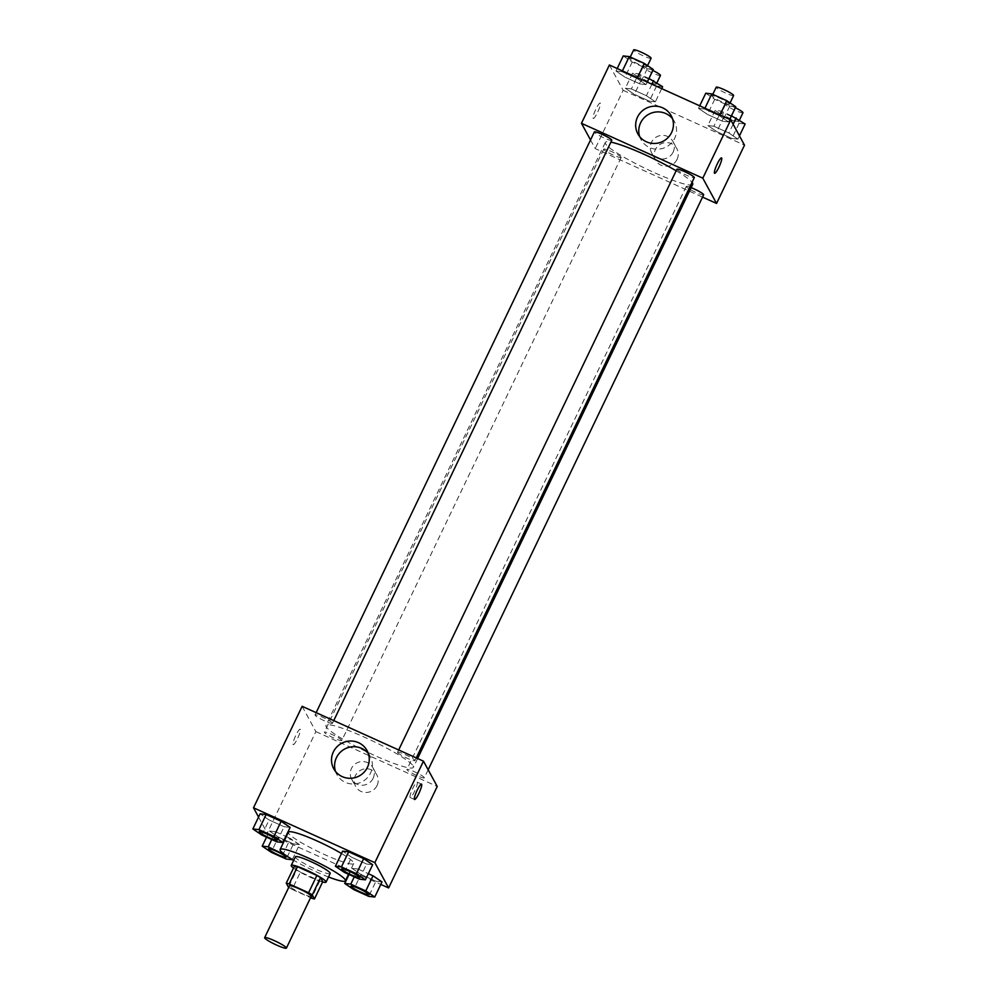 <?xml version="1.0" encoding="UTF-8"?>
<svg xmlns="http://www.w3.org/2000/svg" width="998" height="998" viewBox="0 0 998 998"><rect width="100%" height="100%" fill="white"/><g stroke="black" fill="none" stroke-linecap="round" stroke-linejoin="round"><path stroke-width="0.75" stroke-dasharray="4.99 3.74" d="M311.251 896.279A12.063 1.534 25.6 0 1 299.699 892.437A12.063 1.534 25.6 0 1 289.482 885.85M322.741 881.696A18.076 2.295 25.6 0 1 319.822 880.885L300.41 872.115L292.127 889.38A18.076 2.295 25.6 0 1 288.746 887.384M292.127 889.38L310.565 897.713M319.822 880.885L311.551 898.163M300.41 872.115A18.076 2.295 25.6 0 1 296.743 869.932L288.459 887.21M294.535 865.89L296.743 869.932M293.512 868.035A19.311 2.445 -154.4 0 0 310.603 877.404A19.311 2.445 -154.4 0 0 322.604 881.97M330.188 873.5A19.311 2.445 25.6 0 1 314.744 868.759A19.311 2.445 25.6 0 1 295.358 856.808M328.517 876.993A36.202 4.591 25.6 0 1 293.686 860.301M341.491 853.515A36.202 4.591 25.6 0 1 353.554 862.571A36.202 4.591 25.6 0 1 353.704 863.52A36.202 4.591 25.6 0 1 319.073 852.018A36.202 4.591 25.6 0 1 288.397 832.232M271.755 839.53L275.498 831.721L285.827 836.399L275.498 831.721L269.46 831.035L278.442 837.135L293.449 843.934L299.487 844.607L286.301 836.611L290.505 838.507L283.32 853.515M261.85 835.052L269.086 819.944L260.104 813.832L269.086 819.944L284.106 826.731L290.131 827.404L284.106 826.731L276.858 841.838M258.557 817.075L267.252 833.093L380.799 884.428M354.265 876.843L358.008 869.021L368.349 873.699L358.008 869.021L351.982 868.347L360.964 874.448L375.972 881.234L382.009 881.92L375.972 881.234L368.736 896.354M344.36 872.364L351.608 857.245L342.626 851.144L351.608 857.245L366.615 864.031L372.653 864.717L366.615 864.031L359.38 879.151M302.132 706.31L315.879 731.609L267.252 833.093M315.879 731.609L437.236 786.474M377.044 785.526A12.063 11.789 -28.5 0 0 360.577 770.269A12.063 11.789 -28.5 0 0 366.466 792.474A12.063 11.789 -28.5 0 0 377.044 785.526M413.197 766.065A48.465 6.138 25.6 0 1 413.397 767.337A48.465 6.138 25.6 0 1 367.027 751.931A48.465 6.138 25.6 0 1 325.972 725.446A48.465 6.138 25.6 0 1 368.536 739.056A48.465 6.138 25.6 0 1 413.197 766.065M332.409 723.051A9.656 1.223 25.6 0 1 332.446 723.3A9.656 1.223 25.6 0 1 323.215 720.244A9.656 1.223 25.6 0 1 315.031 714.967A9.656 1.223 25.6 0 1 323.514 717.674A9.656 1.223 25.6 0 1 332.409 723.051M341.765 740.254A9.656 1.223 25.6 0 1 341.803 740.504A9.656 1.223 25.6 0 1 332.571 737.435A9.656 1.223 25.6 0 1 324.387 732.17A9.656 1.223 25.6 0 1 332.87 734.877A9.656 1.223 25.6 0 1 341.765 740.254M424.287 777.567A9.656 1.223 25.6 0 1 424.325 777.816A9.656 1.223 25.6 0 1 415.093 774.747A9.656 1.223 25.6 0 1 406.91 769.47A9.656 1.223 25.6 0 1 415.393 772.178A9.656 1.223 25.6 0 1 424.287 777.567M397.591 752.517A9.656 1.223 -154.4 0 0 406.485 757.906A9.656 1.223 -154.4 0 0 414.968 760.613A9.656 1.223 -154.4 0 0 406.785 755.336A9.656 1.223 -154.4 0 0 397.553 752.267A9.656 1.223 -154.4 0 0 397.591 752.517M293.075 744.496A8.446 1.447 114.3 0 0 293.212 744.633A8.446 1.447 114.3 0 0 298.015 737.534A8.446 1.447 114.3 0 0 300.173 729.239A8.446 1.447 114.3 0 0 295.608 735.85A8.446 1.447 114.3 0 0 293.075 744.496A8.446 1.447 114.3 0 0 293.225 744.633A8.446 1.447 114.3 0 0 298.015 737.534A8.446 1.447 114.3 0 0 300.186 729.239A8.446 1.447 114.3 0 0 295.608 735.85A8.446 1.447 114.3 0 0 293.075 744.496M417.301 782.27A8.446 1.447 -65.7 0 1 414.769 790.915A8.446 1.447 -65.7 0 1 410.19 797.527A8.446 1.447 -65.7 0 1 412.361 789.231A8.446 1.447 -65.7 0 1 417.152 782.12A8.446 1.447 -65.7 0 1 417.301 782.27M368.362 753.577A18.987 18.55 151.5 0 1 353.903 783.991A18.987 18.55 151.5 0 1 335.515 771.442M373.115 778.303A12.063 11.789 -28.5 0 0 356.648 763.046A12.063 11.789 -28.5 0 0 362.536 785.251A12.063 11.789 -28.5 0 0 373.115 778.303M692.724 184.318A48.465 6.138 25.6 0 1 646.355 168.924A48.465 6.138 25.6 0 1 605.299 142.44A48.465 6.138 25.6 0 1 610.901 142.128M676.157 170.795A48.465 6.138 25.6 0 1 692.038 182.322M676.881 169.261A9.656 1.223 -154.4 0 0 676.931 169.51A9.656 1.223 -154.4 0 0 685.826 174.887A9.656 1.223 -154.4 0 0 694.296 177.607M621.093 157.247A9.656 1.223 25.6 0 1 621.13 157.497A9.656 1.223 25.6 0 1 611.899 154.428A9.656 1.223 25.6 0 1 603.728 149.151A9.656 1.223 25.6 0 1 612.198 151.871A9.656 1.223 25.6 0 1 621.093 157.247M703.652 194.81A9.656 1.223 25.6 0 1 694.421 191.741A9.656 1.223 25.6 0 1 686.237 186.464A9.656 1.223 25.6 0 1 691.14 187.624M611.786 140.294A9.656 1.223 25.6 0 1 602.543 137.225A9.656 1.223 25.6 0 1 594.371 131.948M590.529 139.97L595.22 148.602L702.542 197.117M609.391 64.995L623.151 90.294L595.22 148.602M623.151 90.294L744.496 145.159M677.068 159.331A12.063 11.789 -28.5 0 0 660.601 144.074A12.063 11.789 -28.5 0 0 666.489 166.279A12.063 11.789 -28.5 0 0 677.068 159.331M622.028 71.719L615.991 71.033L624.973 77.145L639.992 83.932L646.018 84.605L637.036 78.505L622.028 71.719L615.991 71.033L624.973 77.145L639.992 83.932L646.018 84.605L637.036 78.505L622.028 71.719L622.428 70.895M713.894 126.235L707.869 125.548L716.851 131.649L731.858 138.435L737.896 139.121L728.914 133.021L713.894 126.235L707.869 125.548L716.851 131.649L731.858 138.435L737.896 139.121L728.914 133.021L713.894 126.235L721.142 111.115L715.104 110.429L724.086 116.529L739.106 123.328L745.132 124.002M631.385 88.922L625.347 88.236L634.329 94.348L649.336 101.135L655.374 101.808L646.392 95.708L631.385 88.922L625.347 88.236L634.329 94.348L649.336 101.135L655.374 101.808L646.392 95.708L631.385 88.922L638.62 73.802L632.595 73.128L641.577 79.229L656.584 86.015L662.622 86.701M704.551 109.032L698.513 108.345L707.495 114.446L722.502 121.232L728.54 121.918L719.558 115.818L704.551 109.032L698.513 108.345L707.495 114.446L722.502 121.232L728.54 121.918L719.558 115.818L704.551 109.032L704.95 108.196M593.099 118.3A8.446 1.447 114.3 0 0 593.236 118.438A8.446 1.447 114.3 0 0 598.039 111.339A8.446 1.447 114.3 0 0 600.197 103.043A8.446 1.447 114.3 0 0 595.631 109.655A8.446 1.447 114.3 0 0 593.099 118.3A8.446 1.447 114.3 0 0 593.249 118.438A8.446 1.447 114.3 0 0 598.039 111.339A8.446 1.447 114.3 0 0 600.21 103.043A8.446 1.447 114.3 0 0 595.631 109.655A8.446 1.447 114.3 0 0 593.099 118.3M714.58 173.303L714.58 173.303A8.446 1.447 -65.7 0 1 716.739 165.007A8.446 1.447 -65.7 0 1 721.542 157.909L721.542 157.909M672.527 118.75A18.987 18.55 151.5 0 1 658.056 149.164A18.987 18.55 151.5 0 1 639.681 136.601M673.139 152.108A12.063 11.789 -28.5 0 0 656.672 136.851A12.063 11.789 -28.5 0 0 662.56 159.056A12.063 11.789 -28.5 0 0 673.139 152.108M705.761 93.226L714.73 99.338L729.75 106.125L735.788 106.798M729.438 103.929A9.656 1.223 25.6 0 1 729.476 104.191A9.656 1.223 25.6 0 1 720.244 101.122A9.656 1.223 25.6 0 1 712.061 95.845A9.656 1.223 25.6 0 1 720.544 98.553A9.656 1.223 25.6 0 1 729.438 103.929M699.71 105.838L698.513 108.345M714.73 99.338L707.495 114.446M729.75 106.125L722.502 121.232M729.738 119.411L728.54 121.918M719.957 114.982L719.558 115.818M733.617 95.546A9.656 1.223 25.6 0 1 724.373 92.477A9.656 1.223 25.6 0 1 716.202 87.213M623.239 55.925L632.221 62.026L647.228 68.812L653.266 69.498M646.916 66.629A9.656 1.223 25.6 0 1 646.954 66.878A9.656 1.223 25.6 0 1 637.722 63.81A9.656 1.223 25.6 0 1 629.538 58.533A9.656 1.223 25.6 0 1 638.021 61.252A9.656 1.223 25.6 0 1 646.916 66.629M617.201 68.525L615.991 71.033M632.221 62.026L624.973 77.145M647.228 68.812L639.992 83.932M647.228 82.098L646.018 84.605M637.435 77.682L637.036 78.505M651.095 58.246A9.656 1.223 25.6 0 1 641.864 55.177A9.656 1.223 25.6 0 1 633.68 49.9M731.472 115.793L721.142 111.115M738.794 121.132A9.656 1.223 25.6 0 1 738.832 121.394A9.656 1.223 25.6 0 1 729.588 118.325A9.656 1.223 25.6 0 1 721.417 113.048A9.656 1.223 25.6 0 1 729.9 115.756A9.656 1.223 25.6 0 1 738.794 121.132M715.104 110.429L707.869 125.548M724.086 116.529L716.851 131.649M739.106 123.328L731.858 138.435M739.443 135.878L737.896 139.121M733.118 124.239L728.914 133.021M742.974 112.749A9.656 1.223 25.6 0 1 733.73 109.68A9.656 1.223 25.6 0 1 725.558 104.403A9.656 1.223 25.6 0 1 735.339 107.747M648.962 78.48L638.62 73.802M656.272 83.832A9.656 1.223 25.6 0 1 656.31 84.082A9.656 1.223 25.6 0 1 647.078 81.013A9.656 1.223 25.6 0 1 638.895 75.736A9.656 1.223 25.6 0 1 647.378 78.455A9.656 1.223 25.6 0 1 656.272 83.832M632.595 73.128L625.347 88.236M641.577 79.229L634.329 94.348M656.584 86.015L649.336 101.135M661.686 88.635L655.374 101.808M651.906 84.219L646.392 95.708M660.451 75.449A9.656 1.223 25.6 0 1 651.207 72.38A9.656 1.223 25.6 0 1 643.036 67.103A9.656 1.223 25.6 0 1 652.817 70.434M359.08 877.242A9.656 1.223 25.6 0 1 349.861 874.148A9.656 1.223 25.6 0 1 341.678 868.909M351.608 857.245L366.615 864.031M276.558 839.942A9.656 1.223 25.6 0 1 267.352 836.835A9.656 1.223 25.6 0 1 259.156 831.596M269.086 819.944L284.106 826.731M368.437 894.445A9.656 1.223 25.6 0 1 359.218 891.351A9.656 1.223 25.6 0 1 351.034 886.112M358.008 869.021L351.982 868.347L349.038 874.473M351.982 868.347L360.964 874.448L353.716 889.567M360.964 874.448L375.972 881.234M287.412 856.446L285.59 855.199M285.915 857.145A9.656 1.223 25.6 0 1 276.708 854.039A9.656 1.223 25.6 0 1 268.512 848.799M275.498 831.721L269.46 831.035L266.528 837.172M269.46 831.035L278.442 837.135L271.194 852.255M278.442 837.135L293.449 843.934L286.214 859.041M293.449 843.934L299.487 844.607L292.339 859.515M299.487 844.607L290.505 838.507M353.704 863.52L348.564 874.26M410.19 797.527L414.569 799.498M417.152 782.12L421.53 784.104M370.171 756.297L367.064 750.583M336.813 774.436L333.706 768.722M351.683 779.164L355.612 786.399M372.89 767.637L376.82 774.872M605.299 142.44L325.972 725.446M417.613 758.517L413.397 767.337M414.968 760.613L416.266 757.906M397.553 752.267L398.664 749.96M603.728 149.151L324.387 732.17M621.13 157.497L341.803 740.504M686.237 186.464L406.91 769.47M428.167 769.795L424.325 777.816M316.141 712.647L315.031 714.967M333.744 720.606L332.446 723.3M674.336 121.457L671.23 115.756M640.978 139.595L637.872 133.894M651.706 152.968L655.636 160.204M672.902 141.442L676.844 148.665M712.772 94.361L712.061 95.845M730.074 102.931L729.476 104.191M630.249 57.048L629.538 58.533M647.565 65.619L646.954 66.878M725.558 104.403L721.417 113.048M739.431 120.134L738.832 121.394M643.036 67.103L638.895 75.736M656.921 82.822L656.31 84.082"/><path stroke-width="1.5" d="M286.364 947.788A12.063 1.534 25.6 0 1 286.414 948.1A12.063 1.534 25.6 0 1 274.874 944.27A12.063 1.534 25.6 0 1 264.645 937.671A12.063 1.534 25.6 0 1 275.248 941.064A12.063 1.534 25.6 0 1 286.364 947.788M264.645 937.671L289.482 885.85A12.063 1.534 25.6 0 1 300.074 889.23A12.063 1.534 25.6 0 1 311.201 895.955A12.063 1.534 25.6 0 1 311.251 896.279L286.414 948.1M286.264 883.155L294.535 865.89A18.076 2.295 25.6 0 1 297.454 866.688L316.877 875.471L308.594 892.736L289.183 883.966A18.076 2.295 25.6 0 0 286.264 883.155L288.459 887.21A18.076 2.295 25.6 0 0 288.746 887.384M310.565 897.713L311.551 898.163A18.076 2.295 25.6 0 0 314.47 898.961L312.262 894.919A18.076 2.295 25.6 0 0 308.594 892.736M314.47 898.961L322.741 881.696L320.545 877.641L312.262 894.919M316.877 875.471A18.076 2.295 25.6 0 1 320.545 877.641M322.604 881.97A19.311 2.445 -154.4 0 0 326.059 882.132A19.311 2.445 -154.4 0 0 309.692 871.578A19.311 2.445 -154.4 0 0 291.229 865.441A19.311 2.445 -154.4 0 0 293.512 868.035M291.229 865.441L295.358 856.808A19.311 2.445 25.6 0 1 312.324 862.235A19.311 2.445 25.6 0 1 330.113 872.988A19.311 2.445 25.6 0 1 330.188 873.5L326.059 882.132M297.454 866.688L289.183 883.966M293.686 860.301A36.202 4.591 25.6 0 1 280.126 849.51A36.202 4.591 25.6 0 1 311.925 859.677A36.202 4.591 25.6 0 1 345.283 879.849A36.202 4.591 25.6 0 1 345.433 880.797A36.202 4.591 25.6 0 1 328.517 876.993M280.126 849.51L288.397 832.232A36.202 4.591 25.6 0 1 307.783 836.998A36.202 4.591 25.6 0 1 341.491 853.515M282.896 842.524L290.131 827.404L281.149 821.304L266.142 814.518L260.104 813.832L252.868 828.951L261.85 835.052L276.858 841.838L282.896 842.524L273.914 836.424L258.894 829.637L252.868 828.951M380.799 884.428L388.609 887.958L374.849 862.659L253.504 807.794L258.557 817.075M374.761 897.027L382.009 881.92L373.027 875.82L368.349 873.699L373.027 875.82L365.779 890.927L350.772 884.141L344.734 883.455L353.716 889.567L368.736 896.354L374.761 897.027L365.779 890.927M365.405 879.837L372.653 864.717L363.671 858.617L348.664 851.818L342.626 851.144L335.378 866.252L344.36 872.364L359.38 879.151L365.405 879.837L356.423 873.724L341.416 866.938L335.378 866.252M253.504 807.794L302.132 706.31L423.476 761.175L437.236 786.474L388.609 887.958M423.476 761.175L374.849 862.659M367.426 767.362A18.987 18.55 151.5 0 1 333.706 768.722A18.987 18.55 151.5 0 1 341.528 743.36A18.987 18.55 151.5 0 1 367.426 767.362M421.667 784.241A8.446 1.447 -65.7 0 1 419.135 792.886A8.446 1.447 -65.7 0 1 414.569 799.498A8.446 1.447 -65.7 0 1 416.727 791.202A8.446 1.447 -65.7 0 1 421.53 784.104A8.446 1.447 -65.7 0 1 421.667 784.241M335.515 771.442A18.987 18.55 151.5 0 1 368.362 753.577M692.038 182.322A48.465 6.138 25.6 0 1 692.525 183.046A48.465 6.138 25.6 0 1 692.724 184.318L417.613 758.517M610.901 142.128A48.465 6.138 25.6 0 1 676.157 170.795M416.266 757.906L694.296 177.607A9.656 1.223 -154.4 0 0 686.125 172.33A9.656 1.223 -154.4 0 0 676.881 169.261L398.664 749.96M691.14 187.624A9.656 1.223 25.6 0 1 703.615 194.548A9.656 1.223 25.6 0 1 703.652 194.81L428.167 769.795M316.141 712.647L594.371 131.948A9.656 1.223 25.6 0 1 602.842 134.668A9.656 1.223 25.6 0 1 611.749 140.044A9.656 1.223 25.6 0 1 611.786 140.294L333.744 720.606M702.542 197.117L716.564 203.455L702.804 178.168L581.46 123.303L590.529 139.97M581.46 123.303L609.391 64.995L730.748 119.86L744.496 145.159L716.564 203.455M730.748 119.86L702.804 178.168M671.592 132.522A18.987 18.55 151.5 0 1 637.872 133.894A18.987 18.55 151.5 0 1 645.694 108.52A18.987 18.55 151.5 0 1 671.592 132.522M721.542 157.909A8.446 1.447 -65.7 0 1 721.679 158.046A8.446 1.447 -65.7 0 1 719.159 166.691A8.446 1.447 -65.7 0 1 714.593 173.303A8.446 1.447 -65.7 0 1 716.751 165.007A8.446 1.447 -65.7 0 1 721.542 157.909A8.446 1.447 -65.7 0 1 721.691 158.046A8.446 1.447 -65.7 0 1 719.159 166.678A8.446 1.447 -65.7 0 1 714.58 173.303M639.681 136.601A18.987 18.55 151.5 0 1 672.527 118.75M729.738 119.411L735.788 106.798L726.806 100.698L711.786 93.912L705.761 93.226L699.71 105.838M726.806 100.698L719.957 114.982M711.786 93.912L704.95 108.196M712.772 94.361L716.202 87.213A9.656 1.223 25.6 0 1 724.685 89.92A9.656 1.223 25.6 0 1 733.58 95.297A9.656 1.223 25.6 0 1 733.617 95.546L730.074 102.931M647.228 82.098L653.266 69.498L644.284 63.398L629.264 56.599L623.239 55.925L617.201 68.525M644.284 63.398L637.435 77.682M629.264 56.599L622.428 70.895M630.249 57.048L633.68 49.9A9.656 1.223 25.6 0 1 642.163 52.607A9.656 1.223 25.6 0 1 651.058 57.996A9.656 1.223 25.6 0 1 651.095 58.246L647.565 65.619M739.443 135.878L745.132 124.002L731.472 115.793M736.15 117.901L733.118 124.239M735.339 107.747A9.656 1.223 25.6 0 1 742.924 112.5A9.656 1.223 25.6 0 1 742.974 112.749L739.431 120.134M661.686 88.635L662.622 86.701L648.962 78.48M653.64 80.601L651.906 84.219M652.817 70.434A9.656 1.223 25.6 0 1 660.414 75.199A9.656 1.223 25.6 0 1 660.451 75.449L656.921 82.822M341.653 868.946L341.69 868.871A9.656 1.223 25.6 0 1 341.69 868.871A9.656 1.223 25.6 0 1 350.173 871.578A9.656 1.223 25.6 0 1 359.068 876.968A9.656 1.223 25.6 0 1 359.105 877.217A9.656 1.223 25.6 0 1 359.08 877.242L359.068 877.279A9.656 1.223 25.6 0 1 349.836 874.211A9.656 1.223 25.6 0 1 341.653 868.946A9.656 1.223 25.6 0 1 350.136 871.653A9.656 1.223 25.6 0 1 359.031 877.03A9.656 1.223 25.6 0 1 359.068 877.279M372.653 864.717L363.671 858.617L356.423 873.724M363.671 858.617L348.664 851.818L341.416 866.938M348.664 851.818L342.626 851.144M259.143 831.633A9.656 1.223 25.6 0 1 267.614 834.34A9.656 1.223 25.6 0 1 276.508 839.73A9.656 1.223 25.6 0 1 276.546 839.979A9.656 1.223 25.6 0 1 267.314 836.91A9.656 1.223 25.6 0 1 259.143 831.633L259.168 831.559A9.656 1.223 25.6 0 1 259.168 831.559A9.656 1.223 25.6 0 1 267.651 834.278A9.656 1.223 25.6 0 1 276.546 839.655A9.656 1.223 25.6 0 1 276.583 839.904A9.656 1.223 25.6 0 1 276.558 839.942M290.131 827.404L281.149 821.304L273.914 836.424M281.149 821.304L266.142 814.518L258.894 829.637M266.142 814.518L260.104 813.832M351.009 886.149L351.046 886.074A9.656 1.223 25.6 0 1 351.046 886.074A9.656 1.223 25.6 0 1 359.517 888.781A9.656 1.223 25.6 0 1 368.412 894.171A9.656 1.223 25.6 0 1 368.462 894.42A9.656 1.223 25.6 0 1 368.437 894.445A9.656 1.223 25.6 0 1 359.193 891.414A9.656 1.223 25.6 0 1 351.009 886.149A9.656 1.223 25.6 0 1 359.492 888.856A9.656 1.223 25.6 0 1 368.387 894.233A9.656 1.223 25.6 0 1 368.424 894.482L368.462 894.42M349.038 874.473L344.734 883.455M382.009 881.92L373.027 875.82M354.265 876.843L350.772 884.141M285.59 855.199L268.25 846.84L262.212 846.154L271.194 852.255L286.214 859.041L292.239 859.727L287.412 856.446M268.512 848.799A9.656 1.223 25.6 0 1 268.524 848.762A9.656 1.223 25.6 0 1 277.007 851.481A9.656 1.223 25.6 0 1 285.902 856.858A9.656 1.223 25.6 0 1 285.939 857.107A9.656 1.223 25.6 0 1 285.915 857.145A9.656 1.223 25.6 0 1 276.671 854.113A9.656 1.223 25.6 0 1 268.487 848.836A9.656 1.223 25.6 0 1 276.97 851.544A9.656 1.223 25.6 0 1 285.865 856.933A9.656 1.223 25.6 0 1 285.902 857.182L285.939 857.107M266.528 837.172L262.212 846.154M271.755 839.53L268.25 846.84M348.564 874.26L345.433 880.797"/></g></svg>
